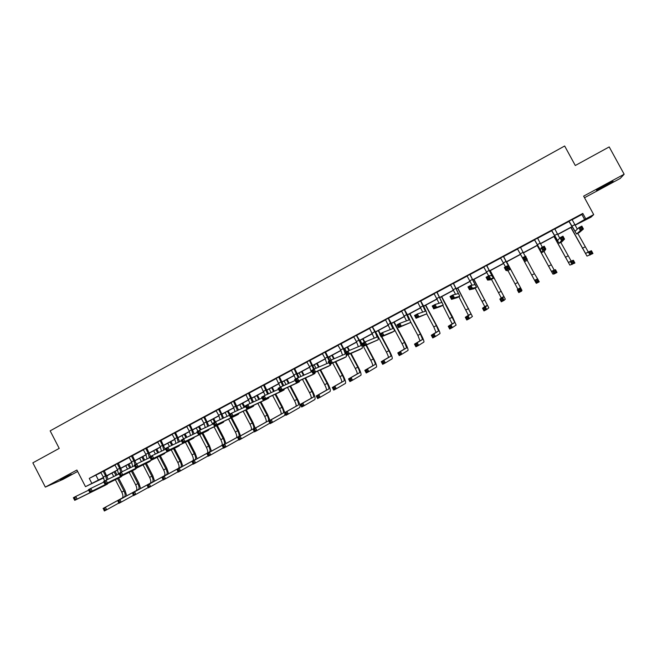 <?xml version="1.0" encoding="UTF-8"?>
<svg xmlns="http://www.w3.org/2000/svg" width="657" height="657" viewBox="0 0 657 657"><rect width="100%" height="100%" fill="white"/><g stroke="black" fill="none" stroke-linecap="round" stroke-linejoin="round"><path stroke-width="0.99" d="M71.383 474.329L60.272 479.692L71.383 474.329M604.07 186.588L613.096 181.373L605.417 184.978L596.425 190.177L604.07 186.588M107.707 475.372L107.034 476.12M103.716 477.894L85.492 486.665L103.51 477.434M584.5 197.732L620.2 178.449L624.15 174.236L609.203 146.922L575.294 165.507L564.659 146.002L50.162 430.861L59.212 448.394L32.85 462.84L45.333 487.1L62.941 479.405L77.641 471.463M572.075 219.758L581.888 214.494L582.808 213.426L585.765 218.855L593.698 214.609L591.029 217.138L575.015 225.269M582.808 213.426L89.262 478.395L100.973 472.613M104.381 470.79L115.041 465.066M118.424 463.251L129.199 457.469M132.566 455.654L143.456 449.815M146.815 448.017L157.82 442.112M161.146 440.321L172.274 434.351M175.583 432.569L186.826 426.541M190.128 424.767L201.485 418.673M204.762 416.908L216.243 410.748M219.504 408.999L231.108 402.774M234.344 401.033L246.071 394.742M249.29 393.009L261.149 386.645M264.344 384.928L276.326 378.498M279.504 376.79L291.609 370.293M294.771 368.602L307.008 362.032M310.153 360.348L322.513 353.712M325.634 352.037L338.133 345.327M341.229 343.66L353.868 336.885M356.94 335.234L369.71 328.377M372.765 326.743L385.667 319.811M388.698 318.185L401.747 311.18M404.753 309.57L417.942 302.491M420.923 300.89L434.252 293.736M437.209 292.151L450.686 284.916M453.617 283.339L467.242 276.03M470.149 274.47L483.922 267.079M486.804 265.535L500.724 258.061M503.574 256.526L517.609 248.995M520.475 247.459L534.617 239.871M537.541 238.302L551.749 230.673M554.746 229.063L569.011 221.409M572.058 219.578L568.863 221.286M554.722 228.882L551.601 230.558M537.516 238.113L534.47 239.748M520.459 247.27L517.47 248.88M503.558 256.345L500.577 257.946M486.78 265.346L483.774 266.964M470.133 274.289L467.102 275.915M453.601 283.159L450.546 284.801M437.192 291.971L434.113 293.622M420.899 300.709L417.803 302.376M404.737 309.39L401.608 311.065M388.681 318.004L385.536 319.696M372.741 326.562L369.571 328.262M356.923 335.054L353.729 336.77M341.213 343.488L338.002 345.212M325.617 351.856L322.382 353.597M310.129 360.167L306.876 361.917M294.755 368.421L291.478 370.178M279.488 376.617L276.195 378.383M264.328 384.756L261.018 386.538M249.274 392.837L245.94 394.627M234.327 400.86L230.977 402.659M219.487 408.826L216.112 410.633M204.746 416.735L201.354 418.558M190.103 424.594L186.695 426.426M175.567 432.396L172.142 434.236M161.129 440.149L157.688 441.997M146.79 447.844L143.333 449.7M132.55 455.49L129.076 457.354M118.408 463.078L114.918 464.959M104.356 470.626L100.85 472.506M85.492 486.665L76.902 470.034L45.333 487.1M89.262 478.395L91.791 483.297M624.15 174.236L583.63 196.139L593.698 214.609M103.576 477.582L101.49 478.69L103.625 477.68M107.017 476.079L107.863 475.676M572.075 226.846L557.67 234.557M554.795 236.093L540.448 243.772M537.64 245.275L523.358 252.92M520.623 254.382L506.424 261.979M503.681 263.449L489.629 270.971M486.87 272.45L472.966 279.89M470.174 281.385L456.426 288.743M453.601 290.246L440.001 297.531M437.151 299.05L423.699 306.252M420.825 307.788L407.512 314.917M404.622 316.469L391.449 323.515M388.525 325.075L375.5 332.048M372.552 333.625L359.658 340.523M356.694 342.116L343.94 348.941M340.95 350.542L328.328 357.293M325.314 358.911L312.831 365.588M309.792 367.214L297.44 373.825M294.385 375.459L282.165 382.004M279.085 383.655L266.988 390.127M263.892 391.786L251.927 398.183M248.806 399.858L236.963 406.19M233.818 407.874L222.107 414.14M218.945 415.832L207.357 422.04M204.171 423.74L192.706 429.883M189.503 431.592L178.154 437.669M174.934 439.393L163.708 445.397M160.464 447.13L149.353 453.075M146.1 454.825L135.104 460.705M131.827 462.462L120.945 468.285M117.652 470.042L106.886 475.808M574.932 225.113L585.765 218.855M106.812 475.66L117.587 469.895M120.872 468.137L131.753 462.314M135.03 460.557L146.026 454.677M149.279 452.928L160.398 446.982M163.634 445.249L174.861 439.237M178.08 437.521L189.43 431.444M192.632 429.727L204.097 423.593M207.284 421.893L218.871 415.684M222.033 413.992L233.744 407.726M236.89 406.042L248.724 399.702M251.845 398.035L263.81 391.629M266.914 389.971L279.003 383.499M282.083 381.848L294.311 375.311M297.366 373.677L309.718 367.058M312.748 365.44L325.24 358.755M328.254 357.145L340.868 350.386M343.857 348.785L356.611 341.96M359.584 340.375L372.47 333.469M375.418 331.9L388.451 324.919M391.367 323.359L404.54 316.313M407.43 314.76L420.743 307.632M423.617 306.096L437.069 298.894M439.919 297.375L453.519 290.09M456.336 288.587L470.092 281.229M472.884 279.734L486.78 272.294M489.547 270.807L503.599 263.293M506.342 261.823L520.533 254.226M523.268 252.764L537.557 245.118M540.358 243.616L554.705 235.937M557.579 234.401L571.984 226.69M581.888 214.494L584.796 219.832M95.955 475.307L98.451 480.136M568.978 221.13L575.08 231.297L578.801 227.716L581.831 226.09L583.424 229.014L579.367 232.496L576.542 234.007L568.798 221.228M572.05 219.487L577.322 229.137M582.118 228.546L581.486 227.379L580.271 228.028L580.903 229.194L582.118 228.546L583.424 229.014L580.386 230.632L576.559 233.999M580.903 229.194L580.386 230.632L578.801 227.716L580.271 228.028M581.486 227.379L581.831 226.09M571.007 227.412L585.543 253.446L591.431 250.728L592.951 253.52L586.98 256.099L570.859 227.494M577.758 233.358L588.294 252.001L591.431 250.728L591.111 251.984L589.953 252.6L590.561 253.717L591.719 253.101L591.111 251.984M585.543 253.446L588.294 251.992L585.543 253.446M590.561 253.717L590.043 255.047L588.532 252.263L589.953 252.6M591.719 253.101L592.951 253.52M551.666 230.426L557.637 240.61L559.953 237.785L562.959 236.175L564.544 239.082L561.899 241.817L559.099 243.304L551.535 230.5M554.713 228.792L559.698 238.097M563.221 238.631L562.581 237.464L561.382 238.113L562.014 239.279L563.221 238.631L564.544 239.082L561.53 240.692L559.107 243.295M562.014 239.279L561.53 240.692L559.953 237.785L561.382 238.113M562.581 237.464L562.959 236.175M534.486 239.649L540.333 249.849L541.253 247.771L544.242 246.178L545.811 249.069L544.554 251.056L541.787 252.534L534.404 239.698M537.508 238.023L542.354 247.188M544.472 248.633L543.84 247.475L542.641 248.116L543.273 249.274L544.472 248.633L545.811 249.069L542.822 250.662L541.787 252.534M543.273 249.274L542.822 250.662L541.253 247.771L542.641 248.116M543.84 247.475L544.242 246.178M554.073 236.479L568.436 262.48L573.397 260.246L574.9 263.03L569.865 265.116L553.974 236.536M560.782 242.408L571.163 261.034L573.397 260.246L573.052 261.519L571.902 262.127L572.502 263.235L573.651 262.628L573.052 261.519M568.436 262.48L571.171 261.034L568.436 262.48M572.502 263.235L572.025 264.541L570.514 261.765L571.902 262.127M573.651 262.628L574.9 263.03M537.254 245.48L551.453 271.44L555.494 269.69L556.996 272.466L554.138 273.969L552.882 274.068L537.204 245.504M543.922 251.393L554.171 270.011L555.494 269.69L555.132 270.971L553.982 271.571L554.59 272.68L555.732 272.08L555.132 270.971M551.453 271.44L554.171 270.011L551.453 271.44M554.59 272.68L554.138 273.969L552.644 271.201L553.982 271.571M555.732 272.08L556.996 272.466M517.437 248.806L523.153 259.022L522.717 257.675L525.674 256.09L527.349 260.229L524.606 261.691L517.396 248.822M520.434 247.188L525.214 256.337M520.451 247.18L520.492 247.632M525.871 258.562L525.247 257.404L524.064 258.037L524.688 259.195L525.871 258.562L527.234 258.981L524.278 260.558L524.606 261.691M524.688 259.195L524.278 260.558L522.717 257.675L524.064 258.037M525.247 257.404L525.674 256.09M500.511 257.889L505.496 266.873M503.525 256.698L508.83 266.668L507.261 265.929L508.814 268.812L510.275 269.337L503.484 256.287M503.549 256.255L503.599 256.747M507.426 268.401L508.814 268.812L505.874 270.372L504.321 267.498L507.261 265.929L506.81 267.251L505.627 267.884L506.251 269.033L507.426 268.401L506.81 267.251M506.251 269.033L505.874 270.372L507.541 270.791L510.267 269.337M504.321 267.498L505.627 267.884M483.708 266.906L488.636 275.883M486.706 265.724L491.888 275.71L488.989 275.694L490.533 278.56L493.325 278.371L486.665 265.321M486.771 265.264L486.821 265.757M489.137 278.166L490.533 278.56L487.617 280.112L486.073 277.246L488.989 275.694L488.512 277.016L487.346 277.64L487.97 278.79L489.137 278.166L488.512 277.016M487.97 278.79L487.617 280.112L490.615 279.816L493.317 278.371M486.073 277.246L487.346 277.64M531.743 275.111L520.558 254.415L534.601 280.342L537.738 279.069L539.233 281.828L536.399 283.315L536.022 282.962L531.743 275.111L534.428 273.69L537.738 279.069L537.352 280.35L536.211 280.95L536.81 282.05L537.943 281.451L537.352 280.35M527.193 260.312L534.428 273.69M536.81 282.05L536.399 283.315L534.905 280.564L536.211 280.95M537.943 281.451L539.233 281.828M507.935 270.577L517.872 289.17L517.305 289.852L520.114 288.366L521.601 291.117L521.954 290.369L506.678 261.847M506.646 261.864L520.541 287.758L519.703 289.655L518.578 290.254L519.17 291.355L520.303 290.755L519.703 289.655M517.872 289.17L520.541 287.758L517.872 289.17M520.303 290.755L521.601 291.117L518.792 292.595L517.305 289.852L518.578 290.254M518.792 292.595L519.17 291.355M491.469 279.356L501.266 297.933L499.846 299.066L502.63 297.596L504.108 300.331L505.315 299.14L490.253 270.635M490.179 270.676L503.919 296.537L501.077 299.485L501.669 300.577L502.786 299.986L502.194 298.894M501.266 297.933L503.919 296.537L501.266 297.933M502.786 299.986L504.108 300.331L501.316 301.801L499.846 299.066L501.077 299.485M501.316 301.801L501.669 300.577M467.028 275.858L472.063 285.179M470.01 274.683L475.077 284.686L470.872 285.368L472.408 288.226L476.506 287.339L469.969 274.281M470.116 274.199L470.174 274.692M470.987 287.848L472.408 288.226L469.517 289.77L467.981 286.912L470.872 285.368L470.371 286.707L469.213 287.323L469.829 288.472L470.987 287.848L470.371 286.707M469.829 288.472L469.517 289.77L473.82 288.768M467.981 286.912L469.213 287.323M475.118 288.078L484.776 306.638L482.509 308.215L485.277 306.753L486.747 309.48L488.808 307.846L473.952 279.365M473.828 279.43L487.412 305.25L483.716 308.642L484.299 309.734L485.408 309.151L484.825 308.059M484.776 306.638L487.412 305.25L484.776 306.638M485.408 309.151L486.747 309.48L483.979 310.942L482.509 308.215L483.716 308.642M483.979 310.942L484.299 309.734M450.48 284.744L455.547 294.311M453.437 283.578L458.381 293.597L452.895 294.977L454.422 297.818L459.81 296.233L453.387 283.183M453.593 283.077L453.642 283.561M452.985 297.457L454.422 297.818L451.548 299.354L450.029 296.504L452.895 294.977L452.369 296.315L451.219 296.931L451.835 298.073L452.985 297.457L452.369 296.315M451.835 298.073L451.548 299.354L457.141 297.662M450.029 296.504L451.219 296.931M458.89 296.726L468.408 315.278L465.312 317.29L468.063 315.845L469.525 318.563L472.408 316.485L457.757 288.029M457.601 288.111L471.028 313.898L468.063 315.845L467.579 317.15L466.478 317.733L467.07 318.826L468.17 318.243L467.579 317.15M468.408 315.278L471.02 313.898L468.408 315.278M468.17 318.243L469.525 318.563L466.774 320.008L465.312 317.29L466.478 317.733M466.774 320.008L467.07 318.826M434.047 293.564L439.098 303.271M436.979 292.414L441.816 302.442L435.057 304.503L436.577 307.336L443.237 305.07L436.938 292.012M437.184 291.88L437.233 292.365M435.123 306.991L436.577 307.336L433.735 308.856L432.216 306.022L435.057 304.503L434.515 305.858L433.374 306.466L433.981 307.599L435.123 306.991L434.515 305.858M433.981 307.599L433.735 308.856L440.584 306.482M432.216 306.022L433.374 306.466M442.777 305.316L452.164 323.852L448.246 326.299L450.973 324.862L452.427 327.572L456.13 325.067L452.607 316.994L441.693 296.627M441.479 296.734L454.759 322.48L450.973 324.862L450.472 326.176L449.38 326.759L449.963 327.843L451.055 327.268L450.472 326.176M451.055 327.268L452.427 327.572L449.7 329.009L448.246 326.299L449.38 326.759M449.7 329.009L449.963 327.843M417.737 302.319L422.73 312.124M420.644 301.177L425.375 311.221L417.367 313.956L418.879 316.781L426.787 313.841C426.96 313.06 425.843 310.359 423.428 305.743L420.603 300.783M420.891 300.627L420.948 301.111M417.409 316.444L418.879 316.781L416.053 318.284L414.542 315.459L417.367 313.956L416.801 315.311L415.667 315.918L416.275 317.052L417.409 316.444L416.801 315.311M416.275 317.052L416.053 318.284L426.754 313.857L433.792 326.956L436.026 332.368L431.304 335.234L434.014 333.813L435.46 336.515L439.985 333.575C440.149 332.795 439.024 330.093 436.601 325.47L425.736 305.168M414.542 315.459L415.667 315.918M425.481 305.3L436.355 325.601L438.605 331.005L434.014 333.813L433.497 335.136L432.413 335.711L432.988 336.786L434.072 336.22L433.497 335.136M434.072 336.22L435.46 336.515L432.749 337.936L431.304 335.234L432.413 335.711M432.749 337.936L432.988 336.786M401.542 311.016L406.478 320.887M404.433 309.882L409.048 319.934L399.817 323.326L401.32 326.143L410.453 322.546C410.707 321.725 409.64 319.006 407.241 314.407L404.392 309.48M404.72 309.307L404.778 309.784M399.826 325.823L401.32 326.143L398.52 327.638L397.017 324.821L399.817 323.326L399.226 324.698L398.101 325.297L398.709 326.422L399.826 325.823L399.226 324.698M398.709 326.422L398.52 327.638L410.42 322.562M397.017 324.821L398.101 325.297M410.346 321.298L417.868 335.382L420.012 340.827L414.501 344.112L417.187 342.691L418.624 345.385L423.937 342.042C424.184 341.213 423.108 338.495 420.71 333.887L409.894 313.644M409.598 313.8L420.414 334.043L422.574 339.472L417.187 342.691L416.645 344.03L415.569 344.597L416.144 345.672L417.22 345.106L416.645 344.03M417.22 345.106L418.624 345.385L415.93 346.797L414.501 344.112L415.569 344.597M415.93 346.797L416.144 345.672M385.47 319.639L390.324 329.568M388.336 318.514L392.845 328.59L382.399 332.631L383.902 335.44L394.241 331.194C394.578 330.323 393.559 327.597 391.178 323.006L388.295 318.119M388.673 317.922L388.722 318.399M382.39 335.136L383.902 335.44L381.117 336.918L379.623 334.117L382.399 332.631L381.791 334.011L380.674 334.602L381.274 335.727L382.39 335.136L381.791 334.011M381.274 335.727L381.117 336.918L391.646 332.573M379.623 334.117L380.674 334.602M393.091 326.923L402.068 343.751C403.653 346.822 404.334 348.637 404.112 349.22L397.813 352.916L400.483 351.511L401.912 354.189L408.005 350.436C408.334 349.565 407.307 346.839 404.926 342.24L394.159 322.061M393.83 322.242L404.589 342.412L406.65 347.873L400.483 351.511L399.916 352.85L398.848 353.409L399.423 354.484L400.491 353.926L399.916 352.85M404.112 349.22L406.642 347.882L404.112 349.22M400.491 353.926L401.912 354.189L399.242 355.593L397.813 352.916L398.848 353.409M399.242 355.593L399.423 354.484M369.505 328.204L374.285 338.174M372.363 327.096L374.81 331.695C376.379 334.75 377.036 336.581 376.757 337.181L365.128 341.862L366.614 344.654L378.153 339.768C378.563 338.864 377.586 336.129 375.229 331.539L372.314 326.701M372.733 326.48L372.79 326.956M365.087 344.367L366.614 344.654L363.855 346.124L362.368 343.332L365.128 341.862L364.487 343.241L363.387 343.833L363.986 344.958L365.087 344.367L364.487 343.241M363.986 344.958L363.855 346.124L378.112 339.792M362.368 343.332L363.387 343.833M375.673 331.957L386.373 352.062C387.942 355.117 388.599 356.948 388.32 357.548L381.257 361.654L383.902 360.258L385.322 362.935L392.196 358.771C392.599 357.868 391.613 355.125 389.256 350.534L381.84 336.622M380.313 333.748L378.539 330.422M378.169 330.619L379.943 333.945M381.446 336.786L388.878 350.731C390.455 353.795 391.112 355.626 390.849 356.217L383.902 360.258L383.318 361.605L382.259 362.163L382.826 363.239L383.885 362.68L383.318 361.605M383.885 362.68L385.322 362.935L382.678 364.331L381.257 361.654L382.259 362.163M382.678 364.331L382.826 363.239M353.663 336.713L356.398 341.55L358.361 346.715M356.496 335.604L358.936 340.195C360.496 343.241 361.112 345.081 360.783 345.705L347.98 351.019L349.458 353.803L362.171 348.284C362.664 347.348 361.736 344.588 359.395 340.022L356.455 335.218M356.915 334.971L356.965 335.448M347.923 353.523L349.458 353.803L346.724 355.265L345.245 352.481L347.98 351.019L347.331 352.407L346.231 352.998L346.822 354.107L347.923 353.523L347.331 352.407M346.822 354.107L346.724 355.265L359.617 349.647M345.245 352.481L346.231 352.998M360.135 340.269L370.786 360.307C372.347 363.362 372.971 365.202 372.65 365.826L364.816 370.326L367.444 368.947L368.864 371.607L376.494 367.049C376.97 366.105 376.034 363.346 373.693 358.771L366.392 345.048M364.799 342.034L363.034 338.725M362.623 338.946L364.38 342.256M365.965 345.229L373.283 358.993C374.843 362.04 375.467 363.879 375.155 364.504L367.444 368.947L366.844 370.293L365.793 370.852L366.36 371.919L367.411 371.361L366.844 370.293M372.65 365.826L375.139 364.512L372.65 365.826M367.411 371.361L368.864 371.607L366.236 372.995L364.816 370.326L365.793 370.852M366.236 372.995L366.36 371.919M337.936 345.155L340.655 349.976L342.543 355.191M341.205 343.397L340.745 344.063L343.176 348.629C344.72 351.676 345.311 353.523 344.933 354.164L330.972 360.102L332.442 362.878L346.313 356.743L346.173 354.222M345.508 352.341L341.254 343.874M330.89 362.615L332.442 362.878L329.732 364.331L328.262 361.555L330.972 360.102L330.299 361.506L329.214 362.081L329.798 363.198L330.89 362.615L330.299 361.506M329.798 363.198L329.732 364.331L343.775 358.098M328.262 361.555L329.214 362.081M347.996 354.714L355.314 368.495C356.866 371.542 357.457 373.39 357.08 374.038L348.506 378.941L351.109 377.561L352.522 380.222L360.898 375.262C361.457 374.285 360.57 371.517 358.246 366.951L351.043 353.384M349.458 350.403L347.635 346.962M347.183 347.208L348.982 350.6M350.567 353.589L357.786 367.189C359.338 370.236 359.929 372.084 359.568 372.724L351.109 377.561L350.493 378.925L349.45 379.475L350.009 380.534L351.06 379.984L350.493 378.925M344.72 348.522L346.469 351.824M359.568 372.724L357.08 374.038L359.56 372.733M351.06 379.984L352.522 380.222L349.91 381.594L348.506 378.941L349.45 379.475M349.91 381.594L350.009 380.534M322.316 353.54L325.026 358.344L326.841 363.592M325.609 351.774L325.108 352.456L329.206 361.054M329.871 360.693L325.658 352.242M313.989 371.632L313.397 370.523L312.321 371.098L312.904 372.207L313.989 371.632L315.557 371.887L312.863 373.324L311.402 370.556L314.095 369.119L315.557 371.887L330.512 365.169L330.791 363.863M328.878 362.713L314.095 369.119L313.397 370.523M312.904 372.207L312.863 373.324L328.048 366.483M311.402 370.556L312.321 371.098M332.729 363.001L339.948 376.633C341.484 379.672 342.051 381.528 341.632 382.202L332.311 387.482L334.898 386.119L336.302 388.763L345.434 383.417C346.05 382.407 345.204 379.623 342.897 375.073L335.784 361.646M334.232 358.722L332.343 355.15M331.851 355.412L333.715 358.936M335.275 361.867L342.404 375.336C343.948 378.375 344.506 380.222 344.096 380.896L334.898 386.119L334.257 387.482L333.222 388.032L333.789 389.092L334.824 388.542L334.257 387.482M329.403 356.718L331.153 360.028M334.824 388.542L336.302 388.763L333.715 390.127L332.311 387.482L333.222 388.032M333.715 390.127L333.789 389.092M306.811 361.859L309.504 366.655L311.246 371.944M310.12 360.085L309.587 360.783L313.627 369.374M314.358 369.004L310.17 360.553M297.219 380.584L296.635 379.483L295.56 380.05L296.143 381.159L297.219 380.584L298.804 380.822L296.135 382.251L294.681 379.491L297.35 378.071L298.804 380.822L314.875 373.505L315.22 372.264M311.968 371.624L297.35 378.071L296.635 379.483M296.143 381.159L296.135 382.251L312.428 374.81M294.681 379.491L295.56 380.05M317.553 371.213L324.698 384.706C326.217 387.737 326.751 389.601 326.283 390.299L316.239 395.966L318.809 394.611L320.205 397.247L330.052 391.523C330.75 390.472 329.954 387.679 327.662 383.138L320.624 369.834M319.097 366.951L317.15 363.272M316.625 363.559L318.546 367.189M320.074 370.08L327.129 383.417C328.656 386.447 329.19 388.312 328.738 389.001L318.809 394.611L318.152 395.982L317.117 396.524L317.676 397.584L318.711 397.042L318.152 395.982M314.194 364.857L316.009 368.29M318.711 397.042L320.205 397.247L317.635 398.602L316.239 395.966L317.117 396.524M317.635 398.602L317.676 397.584M291.412 370.129L295.699 378.949M294.747 368.339L294.172 369.062L298.179 377.701M298.984 377.348L294.796 368.807M280.572 389.461L279.997 388.361L278.929 388.928L279.512 390.028L280.572 389.461L282.182 389.691L279.529 391.104L278.083 388.361L280.736 386.948L282.182 389.691L299.354 381.774L299.756 380.6M295.198 380.477L280.736 386.948L279.997 388.361M279.512 390.028L279.529 391.104L296.923 383.072M278.083 388.361L278.929 388.928M302.483 379.352L309.546 392.73C311.057 395.752 311.558 397.625 311.04 398.339L300.282 404.384L302.836 403.045L304.224 405.673L314.785 399.571C315.565 398.487 314.802 395.678 312.535 391.145L305.562 377.947M304.06 375.106L302.072 371.345M301.506 371.648L303.468 375.369M304.971 378.21L311.968 391.449C313.479 394.471 313.98 396.343 313.479 397.058L302.836 403.045L301.136 404.958L301.694 406.01L302.713 405.476L302.154 404.416M299.091 372.938L300.963 376.477M311.04 398.339L313.463 397.066L311.04 398.339M302.713 405.476L304.224 405.673L301.67 407.02L300.282 404.384L301.136 404.958M301.67 407.02L301.694 406.01M276.129 378.333L280.358 387.145M279.48 376.535L278.864 377.274L282.839 386.004M283.709 385.61L279.529 377.003M264.065 398.273L263.482 397.181L262.43 397.74L263.005 398.84L264.065 398.273L265.683 398.495L263.046 399.899L261.609 397.157L264.245 395.752L265.683 398.495L284.005 389.962L284.399 388.862M278.56 389.273L264.245 395.752L263.482 397.181M263.005 398.84L263.046 399.899L281.533 391.276M261.609 397.157L262.43 397.74M287.503 387.425L294.5 400.688C295.995 403.71 296.471 405.591 295.913 406.33L284.448 412.744L286.978 411.413L288.357 414.033L299.633 407.562C300.479 406.437 299.764 403.62 297.506 399.095L290.599 385.996M289.121 383.195L287.101 379.36M286.493 379.689L288.489 383.474M289.975 386.283L296.898 399.415C298.401 402.437 298.878 404.318 298.327 405.057L286.978 411.413L285.269 413.327L285.82 414.378L286.838 413.844L286.28 412.793M284.095 380.97L286.009 384.583M286.838 413.844L288.357 414.033L285.828 415.364L284.448 412.744L285.269 413.327M285.828 415.364L285.82 414.378M260.952 386.48L265.141 395.35M264.319 384.673L263.662 385.429L267.604 394.233M268.541 393.814L264.369 385.142M247.673 407.02L247.098 405.927L246.055 406.486L246.63 407.578L247.673 407.02L249.307 407.225L246.695 408.621L245.266 405.895L247.878 404.498L249.307 407.225L268.631 398.158L269.14 397.058M262.061 398.011L247.878 404.498L247.098 405.927M246.63 407.578L246.695 408.621L266.249 399.423M245.266 405.895L246.055 406.486M284.793 412.555L282.584 406.995L275.735 393.986M274.273 391.211L272.228 387.318M271.587 387.663L273.608 391.515M275.078 394.29L281.943 407.34C283.438 410.346 283.881 412.235 283.282 412.998L271.234 419.716L272.614 422.328L284.596 415.487L284.998 413.803M269.206 388.936L271.144 392.631M272.622 395.432L279.553 408.597C281.048 411.611 281.492 413.499 280.884 414.263L268.721 421.047L271.234 419.716L269.518 421.638L270.068 422.681L271.078 422.155L270.528 421.104M271.078 422.155L272.614 422.328L270.101 423.658L268.721 421.047L269.518 421.638M270.101 423.658L270.068 422.681M245.882 394.57L250.03 403.513M249.266 392.755L248.576 393.527L252.469 402.396M253.471 401.936L249.315 393.215M231.412 415.7L230.845 414.608L229.802 415.167L230.377 416.251L233.063 415.889L230.467 417.277L229.047 414.559L231.634 413.171L233.063 415.889L253.438 406.256L253.988 405.197M245.685 406.691L231.634 413.171L230.845 414.608M230.377 416.251L230.467 417.277L251.073 407.521M229.047 414.559L229.802 415.167M269.92 420.373L267.769 414.838L260.969 401.912M259.531 399.169L257.454 395.227M256.78 395.588L258.825 399.489M260.271 402.24L267.087 415.199C268.565 418.205 268.984 420.094 268.343 420.882L255.606 427.962L256.977 430.573L269.846 423.182M254.415 396.853L256.386 400.606M257.848 403.382L264.722 416.456C266.192 419.462 266.611 421.351 265.962 422.139L253.117 429.284L255.606 427.962L253.881 429.883L254.431 430.926L255.425 430.401L254.883 429.358M255.425 430.401L256.977 430.573L254.481 431.887L253.117 429.284L253.881 429.883M254.481 431.887L254.431 430.926M230.911 402.601L233.547 407.324L235.025 411.611M234.319 400.778L233.588 401.567L237.44 410.494M238.499 410.009L234.368 401.238M215.274 424.315L214.708 423.223L213.673 423.773L214.239 424.865L216.941 424.496L214.363 425.867L212.95 423.157L215.521 421.786L216.941 424.496L238.351 414.304L238.934 413.269M229.441 415.306L215.521 421.786L214.708 423.223M214.239 424.865L214.363 425.867L236.003 415.553M212.95 423.157L213.673 423.773M255.154 428.15L253.052 422.632L246.301 409.779M244.88 407.061L242.786 403.078M242.072 403.455L244.141 407.397M245.57 410.124L252.337 423.009C253.807 426.007 254.193 427.904 253.512 428.709L240.092 436.149L241.456 438.745L254.275 431.493M239.723 404.712L241.719 408.514M243.164 411.266L249.98 424.258C251.45 427.255 251.836 429.152 251.138 429.965L237.62 437.455L240.092 436.149L238.36 438.079L238.902 439.114L239.895 438.597L239.353 437.554M239.895 438.597L241.456 438.745L238.984 440.05L237.62 437.455L238.36 438.079M238.984 440.05L238.902 439.114M216.054 410.584L218.666 415.281L220.12 419.642M219.471 408.744L218.707 409.557L221.048 414.009L222.509 418.534M223.635 418.008L219.528 409.204M199.26 432.856L198.693 431.78L197.667 432.322L198.233 433.406L200.935 433.029L198.381 434.392L196.969 431.69L199.523 430.327L200.935 433.029L223.446 422.246L223.988 421.277M213.32 423.864L199.523 430.327L198.693 431.78M198.233 433.406L198.381 434.392L221.039 423.527M196.969 431.69L197.667 432.322M240.495 435.87L238.434 430.368L231.74 417.589M229.909 414.099L228.217 410.871M227.47 411.274L229.153 414.493M230.968 417.951L237.686 430.762C239.14 433.751 239.501 435.665 238.778 436.486L224.694 444.28L226.049 446.867L238.787 439.681M225.137 412.522L227.15 416.374M228.579 419.092L235.346 432.002C236.799 434.991 237.161 436.905 236.421 437.734L222.238 445.577L224.694 444.28L222.945 446.21L223.487 447.245L224.472 446.719L223.93 445.684M224.472 446.719L226.049 446.867L223.594 448.164L222.238 445.577L222.945 446.21M223.594 448.164L223.487 447.245M201.297 418.501L203.9 423.19L205.304 427.617M204.729 416.653L203.933 417.482L206.257 421.925L207.678 426.508M208.86 425.95L204.787 417.113M183.36 441.34L182.794 440.264L181.784 440.806L182.342 441.882L185.052 441.504L182.515 442.851L181.11 440.165L183.648 438.81L185.052 441.504L208.483 430.22L209.148 429.235M197.322 432.363L183.648 438.81L182.794 440.264M182.342 441.882L182.515 442.851L206.183 431.452M181.11 440.165L181.784 440.806M225.934 443.532L223.922 438.047L217.27 425.342M215.43 421.827L213.747 418.616M212.967 419.035L214.642 422.246M216.465 425.728L223.134 438.465C224.579 441.447 224.916 443.368 224.144 444.214L209.402 452.353L210.749 454.931L223.405 447.811M210.651 420.275L212.679 424.159M214.092 426.861L220.809 439.697C222.255 442.678 222.583 444.592 221.803 445.446L206.963 453.642L209.402 452.353L207.645 454.274L208.187 455.309L209.164 454.792L208.622 453.765M209.164 454.792L210.749 454.931L208.31 456.213L206.963 453.642L207.645 454.274M208.31 456.213L208.187 455.309M186.637 426.368L189.232 431.041L190.596 435.534M190.095 424.512L189.257 425.358L191.573 429.793L192.944 434.425M194.201 433.834L190.152 424.972M167.584 449.766L167.026 448.69L166.016 449.224L166.574 450.3L169.284 449.914L166.771 451.252L165.375 448.567L167.888 447.228L169.284 449.914L193.708 438.096L194.406 437.127M181.447 440.798L167.888 447.228L167.026 448.69M166.574 450.3L166.771 451.252L191.425 439.319M165.375 448.567L166.016 449.224M211.472 451.154L209.501 445.684L202.89 433.037M201.091 429.596L199.375 426.311M198.554 426.746L200.254 429.99M202.052 433.439L208.68 446.119C210.117 449.092 210.421 451.014 209.608 451.885L194.226 460.36L195.564 462.93L208.138 455.884M196.254 427.978L197.929 431.181M199.703 434.573L206.372 447.335C207.809 450.316 208.113 452.238 207.292 453.108L191.803 461.641L194.226 460.36L192.46 462.29L192.994 463.316L193.963 462.807L193.429 461.781M193.963 462.807L195.564 462.93L193.142 464.212L192.46 462.29M193.142 464.212L192.994 463.316M172.085 434.187L174.663 438.843L175.986 443.385M175.559 432.314L174.688 433.185L176.988 437.595L178.318 442.284M179.632 441.66L175.608 432.774M151.923 458.118L151.365 457.05L150.371 457.584L150.921 458.652L153.639 458.257L151.143 459.588L149.755 456.911L152.252 455.58L153.639 458.257L179.041 445.922L179.763 444.961M165.687 449.174L152.252 455.58L151.365 457.05M150.921 458.652L151.143 459.588L176.774 447.13M149.755 456.911L150.371 457.584M197.108 458.717L195.178 453.264L188.616 440.683M186.851 437.299L185.102 433.949M184.247 434.408L185.972 437.71M187.746 441.102L194.324 453.716C195.745 456.689 196.032 458.611 195.178 459.506L179.156 468.318L180.486 470.88L192.977 463.891M181.964 435.624L183.632 438.819M185.414 442.227L192.033 454.931C193.454 457.896 193.733 459.826 192.871 460.721L176.749 469.583L179.156 468.318L177.374 470.248L177.907 471.274L178.876 470.765L178.343 469.739M178.876 470.765L180.486 470.88L178.08 472.145L177.374 470.248M178.08 472.145L177.907 471.274M157.631 441.939L160.193 446.588L161.482 451.178M161.121 440.067L160.218 440.946L162.509 445.347L163.782 450.078M165.162 449.429L161.17 440.519M136.377 466.413L135.827 465.345L134.833 465.879L135.391 466.946L138.11 466.536L135.638 467.858L134.25 465.197L136.73 463.875L138.11 466.536L164.472 453.683L165.219 452.747M150.059 457.486L136.73 463.875L135.827 465.345M135.391 466.946L135.638 467.858L162.222 454.882M134.25 465.197L134.833 465.879M182.835 466.24L180.954 460.795L174.434 448.271M172.701 444.945L170.927 441.537M170.04 442.013L171.789 445.38M173.53 448.706L180.067 461.263C181.48 464.228 181.734 466.158 180.839 467.07L164.184 476.218L165.515 478.772L177.924 471.841M167.765 443.229L169.465 446.481M171.214 449.831L177.792 462.471C179.205 465.427 179.46 467.365 178.548 468.277L161.803 477.475L164.184 476.218L162.402 478.148L162.936 479.167L163.889 478.666L163.355 477.639M163.889 478.666L165.515 478.772L163.125 480.029L162.402 478.148M163.125 480.029L162.936 479.167M143.275 449.651L145.829 454.283L147.069 458.923M146.782 447.762L145.846 448.665L148.129 453.051L149.353 457.822M150.625 456.451L146.831 448.214M120.954 474.65L120.403 473.582L119.418 474.108L119.968 475.175L122.695 474.765L120.239 476.07L118.86 473.418L121.323 472.104L122.695 474.765L150.001 461.403L150.773 460.475M134.537 465.747L121.323 472.104L120.403 473.582M119.968 475.175L120.239 476.07L147.768 462.585M118.86 473.418L119.418 474.108M168.668 473.705L166.829 468.269L160.341 455.802M158.641 452.533L156.842 449.076M155.923 449.569L157.696 452.985M159.405 456.262L165.909 468.761C167.305 471.718 167.543 473.656 166.599 474.584L149.328 484.053L150.65 486.599L162.977 479.741M153.664 450.768L155.389 454.086M157.105 457.387L163.642 469.952C165.047 472.909 165.277 474.855 164.324 475.791L146.954 485.309L149.328 484.053L147.538 485.991L148.063 487.009L149.016 486.509L148.482 485.49M149.016 486.509L150.65 486.599L148.277 487.855L147.538 485.991M148.277 487.855L148.063 487.009M129.018 457.297L131.564 461.92L132.747 466.601M132.542 455.408L131.572 456.328L133.839 460.697L135.063 464.762M136.352 464.072L132.591 455.859M105.637 482.821L105.087 481.762L104.11 482.279L104.66 483.338L107.395 482.92L104.956 484.225L103.584 481.581L106.023 480.275L107.395 482.92L135.728 469.008L136.426 468.145M119.131 473.943L106.023 480.275L105.087 481.762M104.66 483.338L104.956 484.225L133.42 470.24M103.584 481.581L104.11 482.279M154.592 481.121L152.794 475.701L146.347 463.292M144.671 460.064L142.848 456.558M141.904 457.067L143.702 460.532M145.378 463.76L151.841 476.202C153.229 479.15 153.434 481.105 152.457 482.049L134.578 491.847L135.892 494.384L148.137 487.576M139.662 458.266L141.411 461.633M143.095 464.877L149.591 477.393C150.987 480.341 151.184 482.295 150.198 483.248L132.221 493.087L134.578 491.847L132.771 493.777L133.297 494.795L134.242 494.294L133.716 493.276M134.242 494.294L135.892 494.384L133.535 495.624L132.771 493.777M133.535 495.624L133.297 494.795M114.86 464.901L117.389 469.509L118.531 474.231M118.4 463.004L117.398 463.932L119.656 468.293L120.847 472.358M122.186 471.685L118.449 463.448M90.436 490.927L89.894 489.876L88.925 490.393L89.467 491.452L92.21 491.025L89.787 492.315L88.424 489.679L90.847 488.389L92.21 491.025L121.356 476.67L122.177 475.767M103.847 482.082L90.847 488.389L89.894 489.876M89.467 491.452L89.787 492.315L119.163 477.836M88.424 489.679L88.925 490.393M140.614 488.488L138.849 483.076L132.443 470.724M130.792 467.546L128.953 463.998M127.975 464.524L129.79 468.03M131.441 471.217L137.863 483.601C139.251 486.541 139.432 488.496 138.413 489.465L119.927 499.575L121.233 502.104L133.396 495.362M125.75 465.714L127.515 469.123M129.174 472.326L135.638 484.784C137.017 487.724 137.19 489.679 136.171 490.648L117.587 500.806L119.927 499.575L118.112 501.513L118.638 502.523L119.574 502.03L119.048 501.012M119.574 502.03L121.233 502.104L118.892 503.336L118.112 501.513M118.892 503.336L118.638 502.523M100.792 472.449L103.313 477.039L104.471 481.105M104.348 470.543L103.313 471.488L105.563 475.832L106.721 479.938M108.118 479.265L104.406 470.987M75.35 498.983L74.808 497.932L73.839 498.441L74.389 499.501L77.132 499.065L74.726 500.347L73.37 497.719L75.777 496.437L77.132 499.065L107.296 484.168L108.027 483.33M88.67 490.163L75.777 496.437L74.808 497.932M74.389 499.501L74.726 500.347L105.013 485.383M73.37 497.719L73.839 498.441M126.727 495.813L125.002 490.409L118.63 478.107M117.012 474.97L115.147 471.381M114.137 471.931L115.969 475.471M117.603 478.616L123.984 490.951C125.356 493.883 125.512 495.846 124.46 496.832L105.375 507.253L106.68 509.775L118.761 503.081M111.928 473.106L113.718 476.563M115.353 479.717L121.775 492.118C123.138 495.058 123.294 497.021 122.227 498.006L103.059 508.477L105.375 507.253L103.56 509.191L104.077 510.202L105.013 509.709L104.488 508.699M105.013 509.709L106.68 509.775L104.356 510.998L103.56 509.191M104.356 510.998L104.077 510.202M574.694 224.686L571.91 226.18M585.1 246.868L582.365 248.313M557.35 233.974L554.582 235.452M540.128 243.189L537.385 244.659M568.083 255.869L565.373 257.314M551.198 264.812L548.496 266.241M523.038 252.337L520.311 253.799M506.079 261.42L503.369 262.866M489.243 270.429L486.558 271.867M537.295 278.913L534.601 280.342L537.295 278.913M517.782 282.502L515.129 283.906M501.258 291.248L498.622 292.644M472.531 279.381L469.862 280.81M476.489 287.347L473.804 288.776M484.858 299.929L482.238 301.317M455.942 288.259L453.297 289.68M459.793 296.25L457.124 297.67M468.572 308.552L465.977 309.923M439.476 297.071L436.856 298.483M443.212 305.086L440.568 306.499M452.402 317.109L449.823 318.473M454.751 322.488L452.156 323.86M423.133 305.825L420.529 307.221M436.355 325.601L433.792 326.956M438.597 331.013L436.026 332.376L438.605 331.005M406.905 314.514L404.318 315.894M420.414 334.043L417.868 335.382M420.012 340.827L422.574 339.472L420.004 340.827M390.8 323.137L388.23 324.509M394.208 331.21L391.621 332.59M404.589 342.412L402.068 343.751M374.81 331.695L372.256 333.058M388.878 350.731L386.373 352.062M388.32 357.548L390.849 356.217L388.312 357.556M358.936 340.195L356.398 341.55M362.13 348.309L359.576 349.672M373.283 358.993L370.786 360.307M343.176 348.629L340.655 349.976M346.264 356.767L343.734 358.114M357.786 367.189L355.314 368.495M327.523 357.006L325.026 358.344M330.512 365.169L327.999 366.507M342.404 375.336L339.948 376.633M311.985 365.325L309.504 366.655M314.875 373.505L312.379 374.835M327.129 383.417L324.698 384.706M296.562 373.587L294.098 374.901M299.354 381.774L296.874 383.097M311.968 391.449L309.546 392.73M281.245 381.783L278.798 383.097M283.939 389.995L281.475 391.309M296.898 399.415L294.5 400.688M298.311 405.065L295.896 406.338M266.036 389.93L263.605 391.227M268.631 398.158L266.192 399.456M281.943 407.34L279.553 408.597M250.933 398.011L248.518 399.3M253.438 406.256L251.015 407.545M267.087 415.199L264.722 416.456M235.937 406.042L233.547 407.324M238.351 414.304L235.937 415.585M252.337 423.009L249.98 424.258M221.048 414.009L218.666 415.281M223.364 422.287L220.974 423.56M237.686 430.762L235.346 432.002M238.754 436.503L236.405 437.743M206.257 421.925L203.9 423.19M208.483 430.22L206.109 431.485M223.134 438.465L220.809 439.697M224.119 444.222L221.787 445.462M191.573 429.793L189.232 431.041M193.708 438.096L191.351 439.352M208.68 446.119L206.372 447.335M209.591 451.901L207.267 453.125L209.608 451.885M176.988 437.595L174.663 438.843M179.041 445.922L176.7 447.171M194.324 453.716L192.033 454.931M195.154 459.514L192.846 460.729M162.509 445.347L160.193 446.588M164.472 453.683L162.139 454.923M180.067 461.263L177.792 462.471M148.129 453.051L145.829 454.283M150.001 461.403L147.694 462.635M165.909 468.761L163.642 469.952M133.839 460.697L131.564 461.92M135.629 469.057L133.338 470.281M151.841 476.202L149.591 477.393M152.432 482.066L150.174 483.256M119.656 468.293L117.389 469.509M121.356 476.67L119.081 477.885M137.863 483.601L135.638 484.784M138.389 489.481L136.139 490.664M105.563 475.832L103.313 477.039M107.181 484.225L104.923 485.433M123.984 490.951L121.775 492.118M124.428 496.848L122.202 498.022M454.759 322.48L452.164 323.852M298.327 405.057L295.913 406.33M238.778 436.486L236.421 437.734M224.144 444.214L221.803 445.446M195.178 459.506L192.871 460.721M152.457 482.049L150.198 483.248M138.413 489.465L136.171 490.648M124.46 496.832L122.227 498.006"/></g></svg>

